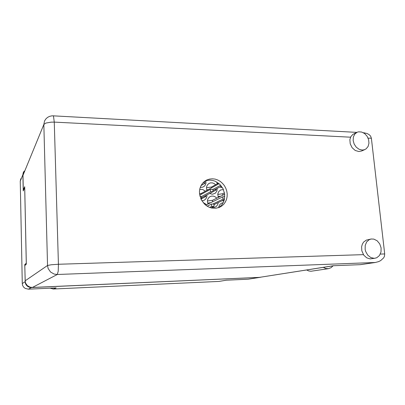 <?xml version="1.0" encoding="UTF-8"?>
<svg xmlns="http://www.w3.org/2000/svg" width="405" height="405" viewBox="0 0 405 405"><rect width="100%" height="100%" fill="white"/><g stroke="black" fill="none" stroke-linecap="round" stroke-linejoin="round"><path stroke-width="0.61" d="M216.771 198.177L215.592 197.068L213.703 196.177L211.688 196.055L209.881 196.693L208.312 198.212L207.588 199.868L207.441 201.898L208.033 204.029M212.038 207.38L214.346 207.411L216.245 206.51L217.738 204.596L218.229 202.546M215.627 184.761L214.412 183.718L212.503 182.913L210.509 182.878L208.767 183.576L207.309 185.065L206.646 186.659L206.515 188.573L206.945 190.345M209.648 193.494L212.448 194.238L215.217 193.312L216.827 191.266L217.242 188.355M223.454 189.601L220.69 189.92L218.594 191.707L217.748 194.243L218.325 197.407M222.072 200.723L223.96 200.915M201.867 200.809L204.1 200.323L205.811 198.956L206.803 196.931L206.95 194.916M216.791 182.048L217.222 183.885M219.819 186.983L222.522 187.778M200.262 187.409L202.778 187.181L204.722 185.87L205.902 183.597L205.882 180.777M226.552 280.179L218.963 281.409L226.299 280.189L248.164 279.197L260.921 277.157M24.158 171.123L23.186 172.839L22.893 174.712L23.227 190.937L24.705 187.733L26.279 263.174L24.74 264.632L25.272 283.014L26.122 284.887L27.56 286.36L29.428 287.277L31.509 287.53L28.416 289.155L56.158 287.899L53.268 289.013L50.043 288.178M205.325 191.226L202.702 189.51L199.721 189.429M206.454 204.798L204.996 203.492L203.244 202.743M223.17 202.713L221.672 203.097L220.092 204.226L219.049 205.927L218.7 207.552M260.187 277.334L248.164 279.197M22.893 174.712L20.25 181.192L20.817 178.727M28.416 289.155L25.196 288.4L23.662 287.155L22.65 285.474L22.275 283.546L25.09 281.652M374.26 258.319L376.701 257.757L379.439 255.53L381.004 252.031L381.115 247.906L379.753 243.921L377.171 240.798L373.84 239.112L371.177 239.001L369.319 239.598L366.682 241.891L365.204 245.415L365.168 249.526L365.705 251.571L367.765 255.16L370.808 257.555L374.26 258.319M370.929 239.046L366.348 240.094L363.579 242.114L362.308 244.21L361.625 246.726L361.817 250.816L363.817 255.196L366.717 257.828L370.14 258.881L375.035 258.248M362.11 150.063L364.257 149.794L366.115 148.858L368.089 146.478L368.97 143.238L368.621 139.639L367.102 136.242L364.647 133.559L361.63 132.01L358.501 131.843L357.048 132.303L354.719 134.171L353.352 137.062L353.15 140.545L354.157 144.084L356.218 147.142L359.012 149.237L362.11 150.063M356.835 132.41L352.907 134.379L350.887 136.576L349.88 139.685L350.214 143.826L352.112 147.678L355.18 150.432L358.769 151.516L361.64 150.969M212.412 178.797L209.648 179.04L206.616 180.073L204.074 181.754L202.277 183.657L200.88 185.92L199.938 188.472L199.488 191.211L199.543 194.041L201.169 199.543L204.571 204.171L206.793 205.937L209.253 207.244L211.856 208.048L215.951 208.241L219.383 207.35L221.727 206.044L223.742 204.252L225.347 202.044L226.481 199.513L227.109 196.754L227.2 193.879L226.76 190.988L225.808 188.198L224.37 185.617L222.507 183.338L220.295 181.455L217.809 180.038L215.146 179.137L212.412 178.797M204.738 181.227L206.96 180.468L209.699 180.134L212.696 180.448L215.227 181.263L219.753 184.275L223.054 188.75L224.674 194.061L224.385 199.478L223.525 201.989L222.218 204.252L220.512 206.175L218.462 207.694M363.644 132.764L367.041 133.483L369.127 134.597L370.57 136.06L371.4 138.257L384.72 253.96L384.472 256.264L383.687 257.853L380.644 260.633L378.594 261.62L375.308 262.47L360.389 264.683L333.401 265.731L259.408 277.364L333.72 265.715M32.395 287.454L30.046 287.17L27.327 285.641L25.586 283.095L25.14 280.817L47.547 265.457L48.165 268.535L50.514 271.993L54.159 274.084L57.302 274.489L32.395 287.454L259.408 277.364M350.568 137.199L54.255 122.133L53.506 116.25L53.182 115.855L51.688 115.891L49.516 116.387L47.552 117.394L45.907 118.852L44.555 120.923L43.816 124.497L22.974 175.304L23.642 172.393M375.308 262.47L57.302 274.489L58.209 271.208L58.426 264.288L51.253 264.759L47.547 265.457L43.816 124.497L45.851 123.069L51.131 122.138L54.255 122.133L58.426 264.288L363.427 254.634M333.077 265.817L331.017 267.715L328.465 268.647L310.949 271.254L308.731 270.965L306.625 269.973M328.465 268.647L325.787 268.515L323.22 267.366M201.017 199.23L201.528 198.901L200.799 198.749M201.366 196.552L199.984 196.39M224.507 198.921L222.973 199.159L213.162 203.857M224.78 196.587L222.801 196.82L205.715 205.158M201.452 197.817L213.055 191.641L210.681 191.676L201.371 196.617M212.888 189.312L210.398 189.378L199.711 195.175M211.03 207.851L213.977 206.287L211.876 206.373L209.623 207.395M213.931 204.019L211.552 204.049L207.142 206.16M356.866 132.394L53.111 115.855M20.25 181.192L22.275 283.546M53.268 289.013L218.963 281.409M31.509 287.53L259.742 277.379M24.74 264.632L25.91 264.597M23.743 189.813L23.272 189.808L24.68 186.715L26.305 264.232L24.826 265.604L25.14 280.817M22.974 175.304L23.272 189.808M201.062 185.561L204.92 183.323L203.163 182.625M204.92 183.323L204.783 181.344M219.91 187.039L221.474 186.209M218.411 183.227L217.06 183.43M201.518 198.799L205.836 196.541L204.652 196.126M212.979 190.623L221.419 186.133M220.684 185.242L212.893 189.424M219.115 183.698L201.098 193.539L199.518 193.762M201.153 194.39L201.098 193.539M205.836 196.541L205.765 195.544M220.852 196.157L218.001 196.557M224.481 192.886L222.73 193.762L217.733 194.471M222.836 195.18L222.73 193.762M213.972 204.565L224.345 199.645M204.054 181.774L205.548 180.893M213.045 191.676L216.118 190.056L214.918 189.591M208.241 189.636L206.768 189.849M218.487 183.187L211.516 187.014L206.494 187.758M211.577 187.814L211.516 187.014M216.118 190.056L216.037 188.993M213.982 204.697L216.898 203.178M210.767 202.692L207.684 203.118M224.694 194.258L212.458 200.308L207.421 201.001M212.569 201.817L212.458 200.308M380.305 254.097L384.72 253.96M371.4 138.257L368.089 138.09M360.202 264.693L374.341 262.582M222.973 199.159L222.801 196.82M210.565 191.727L210.398 189.378M211.602 206.464L211.435 204.095M364.804 149.602L361.442 151.055M205.472 180.721L206.206 180.286M201.528 198.901L201.366 196.531M213.05 191.631L212.883 189.287M214.098 206.358L213.931 203.993"/></g></svg>
